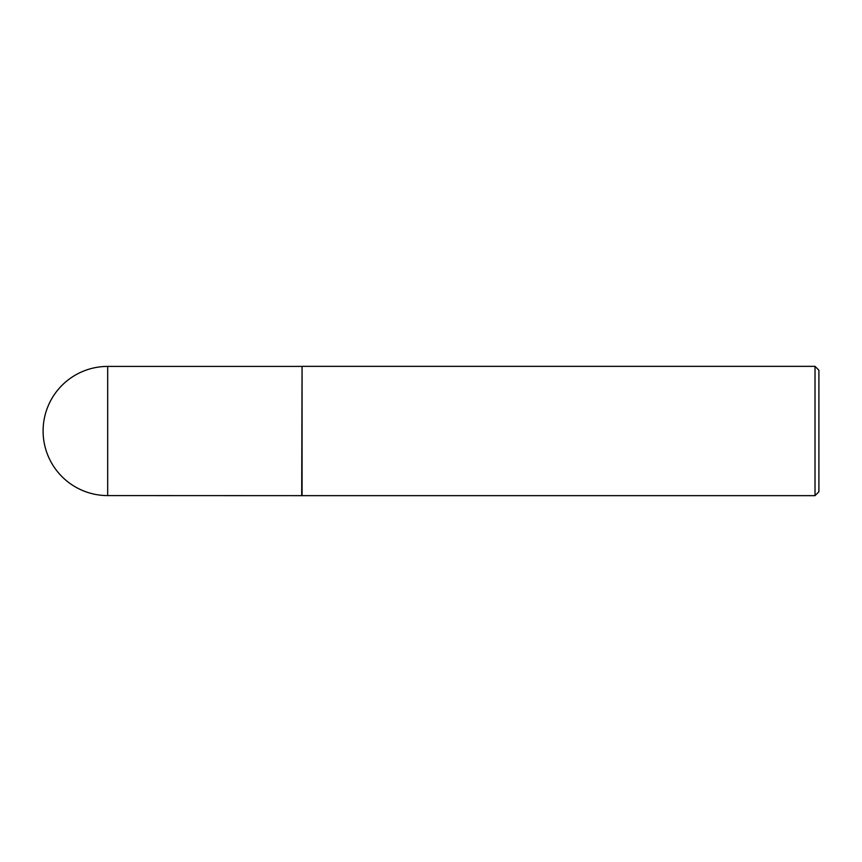 <?xml version="1.0" encoding="UTF-8"?>
<svg xmlns="http://www.w3.org/2000/svg" width="862" height="862" viewBox="0 0 862 862"><rect width="100%" height="100%" fill="white"/><g stroke="black" fill="none" stroke-linecap="round" stroke-linejoin="round"><path stroke-width="1.29" d="M301.7 495.585L302.066 366.35L302.066 495.65L107.685 495.585L107.685 366.415A64.585 64.585 0 0 0 43.1 431A64.585 64.585 0 0 0 107.685 495.585M815.021 366.35L818.9 370.229L818.9 491.771L815.021 495.65L815.021 366.35L302.066 366.35M815.021 495.65L302.066 495.65M301.7 366.415L107.685 366.415"/></g></svg>

